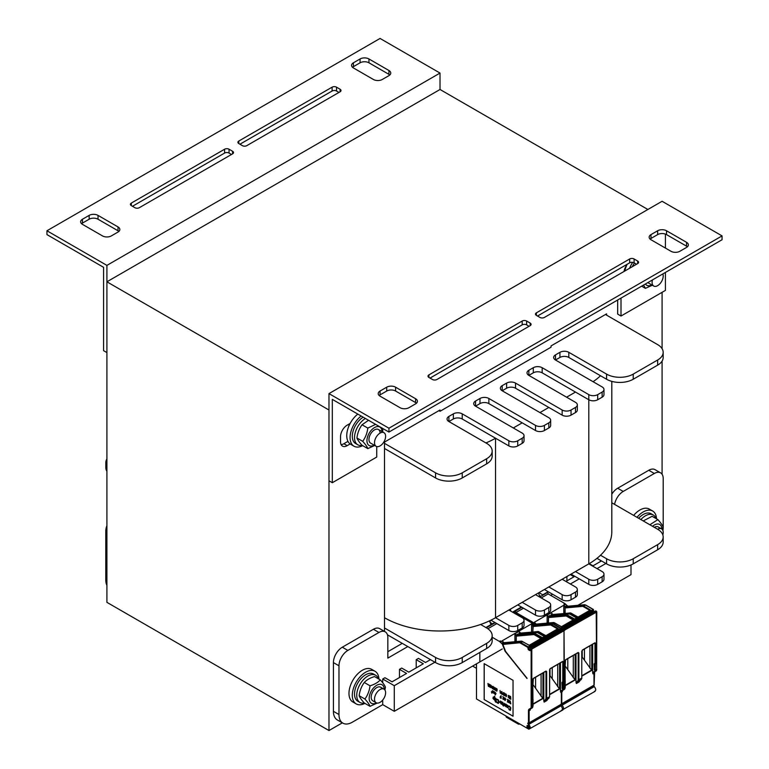 <?xml version="1.0" encoding="UTF-8"?>
<svg xmlns="http://www.w3.org/2000/svg" width="769" height="769" viewBox="0 0 769 769"><rect width="100%" height="100%" fill="white"/><g stroke="black" fill="none" stroke-linecap="round" stroke-linejoin="round"><path stroke-width="1.15" d="M106.91 281.8L106.91 602.338L328.978 730.55L328.978 410.012L106.91 281.8L440.022 89.483L647.883 209.485M626.485 265.497A12.564 7.257 120 0 0 626.043 266.891M349.808 423.632A12.564 7.257 120 0 0 348.444 427.16M606.578 315.136L606.578 313.858L551.056 345.906L551.056 347.184L440.022 411.3L440.022 410.012L384.5 442.069L384.5 631.426M342.34 722.841L328.978 730.55M662.09 292.316L662.09 348.693M662.09 361.074L662.09 474.281M46.947 234.612L103.575 267.314L103.575 350.654L106.91 352.577L106.91 265.392L46.947 230.767L46.947 234.612M352.529 67.297A6.277 3.624 180 0 1 353.413 66.653L360.075 62.808A6.277 3.624 180 0 1 368.957 62.808L388.941 74.353A6.277 3.624 180 0 1 389.825 74.987M239.928 144.226L332.093 91.021A3.143 1.817 180 0 1 336.534 91.021L338.975 92.424M132.451 206.284L224.606 153.069A3.143 1.817 180 0 1 229.047 153.069L231.488 154.482M81.601 223.721A6.277 3.624 180 0 1 82.475 223.077L89.146 219.232A6.277 3.624 180 0 1 98.028 219.232L118.013 230.767A6.277 3.624 180 0 1 118.897 231.411M353.413 67.941L373.398 79.476A6.277 3.624 -0 0 0 382.28 79.476L388.941 75.631A6.277 3.624 -0 0 0 390.777 73.065A6.277 3.624 -0 0 0 388.941 70.508L368.957 58.963A6.277 3.624 -0 0 0 360.075 58.963L353.413 62.808A6.277 3.624 -0 0 0 351.568 65.375A6.277 3.624 -0 0 0 353.413 67.941M242.37 145.639A3.143 1.817 -0 0 0 246.811 145.639L340.081 91.79A3.143 1.817 -0 0 0 341.003 90.502A3.143 1.817 -0 0 0 340.081 89.223L336.534 87.176A3.143 1.817 -0 0 0 332.093 87.176L238.823 141.025A3.143 1.817 -0 0 0 237.9 142.303A3.143 1.817 -0 0 0 238.823 143.582L242.37 145.639M134.892 207.688A3.143 1.817 -0 0 0 139.333 207.688L232.603 153.838A3.143 1.817 -0 0 0 233.516 152.56A3.143 1.817 -0 0 0 232.603 151.282L229.047 149.224A3.143 1.817 -0 0 0 224.606 149.224L131.336 203.074A3.143 1.817 -0 0 0 130.413 204.362A3.143 1.817 -0 0 0 131.336 205.64L134.892 207.688M118.013 232.055A6.277 3.624 -0 0 0 119.849 229.489A6.277 3.624 -0 0 0 118.013 226.922L98.028 215.387A6.277 3.624 -0 0 0 89.146 215.387L82.475 219.232A6.277 3.624 -0 0 0 80.639 221.799A6.277 3.624 -0 0 0 82.475 224.356L102.469 235.9A6.277 3.624 -0 0 0 111.351 235.9L118.013 232.055M46.947 230.767L380.059 38.45L440.022 73.065L106.91 265.392M440.022 73.065L440.022 89.483M388.941 432.063L722.053 239.745L722.053 235.9L388.941 428.218L388.941 432.063L332.314 399.371L332.314 482.711L376.723 457.065L376.723 446.558M379.175 395.526A6.277 3.624 180 0 1 380.059 394.882L386.72 391.037A6.277 3.624 180 0 1 395.602 391.037L415.587 402.572A6.277 3.624 180 0 1 416.471 403.216M430.025 378.088L522.189 324.874A3.143 1.817 180 0 1 526.63 324.874L529.072 326.287M537.512 316.03L629.667 262.825A3.143 1.817 180 0 1 634.108 262.825L636.549 264.238M650.103 239.101A6.277 3.624 180 0 1 650.987 238.467L657.649 234.612A6.277 3.624 180 0 1 666.531 234.612L686.525 246.157A6.277 3.624 180 0 1 687.399 246.801M415.587 398.727L395.602 387.192A6.277 3.624 -0 0 0 386.72 387.192L380.059 391.037A6.277 3.624 -0 0 0 378.223 393.603A6.277 3.624 -0 0 0 380.059 396.17L400.043 407.705A6.277 3.624 -0 0 0 408.925 407.705L415.587 403.86A6.277 3.624 -0 0 0 417.432 401.293A6.277 3.624 -0 0 0 415.587 398.727L415.587 402.572M526.63 321.029A3.143 1.817 -0 0 0 522.189 321.029L428.919 374.878A3.143 1.817 -0 0 0 427.997 376.166A3.143 1.817 -0 0 0 428.919 377.444L432.466 379.502A3.143 1.817 -0 0 0 436.907 379.502L530.177 325.652A3.143 1.817 -0 0 0 531.1 324.364A3.143 1.817 -0 0 0 530.177 323.086L526.63 321.029L526.63 324.874M634.108 258.98A3.143 1.817 -0 0 0 629.667 258.98L536.397 312.829A3.143 1.817 -0 0 0 535.484 314.108A3.143 1.817 -0 0 0 536.397 315.386L539.953 317.443A3.143 1.817 -0 0 0 544.394 317.443L637.664 263.594A3.143 1.817 -0 0 0 638.587 262.306A3.143 1.817 -0 0 0 637.664 261.027L634.108 258.98L634.108 262.825M650.987 234.612A6.277 3.624 -0 0 0 649.151 237.179A6.277 3.624 -0 0 0 650.987 239.745L670.972 251.28A6.277 3.624 -0 0 0 679.854 251.28L686.525 247.435A6.277 3.624 -0 0 0 688.361 244.869A6.277 3.624 -0 0 0 686.525 242.312L666.531 230.767A6.277 3.624 -0 0 0 657.649 230.767L650.987 234.612L650.987 238.467M388.941 428.218L328.978 393.603L662.09 201.276L722.053 235.9M350.145 423.44L347.194 425.142A9.42 5.441 120 0 0 340.532 436.677L340.532 441.81A9.42 5.441 120 0 0 342.484 446.126A9.42 5.441 120 0 0 347.194 445.655L350.145 443.953M347.963 441.368L343.858 443.732A9.42 5.441 -60 0 1 341.119 444.636M626.812 265.036A9.42 5.441 120 0 0 624.034 271.467M328.978 393.603L328.978 480.788L332.314 482.711M665.425 234.103L665.425 248.079M665.425 272.437L665.425 290.394L621.006 316.03L621.006 298.084M617.68 300.006L617.68 314.108L621.006 316.03M382.722 700.021L382.722 704.654L352.298 722.216A18.841 10.881 -60 0 1 342.878 723.148A18.841 10.881 -60 0 1 338.975 714.526L338.975 665.8A12.564 7.257 -60 0 1 347.857 650.42L378.944 632.464A12.564 7.257 -60 0 1 385.231 631.839A12.564 7.257 -60 0 1 387.836 637.597L387.836 658.11L407.82 646.566M385.231 631.839L379.675 628.638A12.564 7.257 120 0 0 373.398 629.263L342.311 647.21A12.564 7.257 120 0 0 333.419 662.599L333.419 711.315A18.841 10.881 120 0 0 337.322 719.947L342.878 723.148M402.264 643.365L387.836 651.699M614.575 504.387A12.564 7.257 -60 0 1 623.226 491.429L654.323 473.483A12.564 7.257 -60 0 1 660.6 472.858L655.053 469.657A12.564 7.257 120 0 0 648.767 470.272L617.68 488.228A12.564 7.257 120 0 0 611.807 494.179M660.6 472.858A12.564 7.257 -60 0 1 663.205 478.606L663.205 527.332A18.841 10.881 -60 0 1 662.926 530.62M434.908 662.215L394.276 685.679L382.722 679.008L382.722 682.747M382.722 679.008L384.942 677.729L392.046 681.824L406.57 673.442L399.467 669.338L399.467 677.547M399.467 669.338L401.687 668.059L408.791 672.164L423.315 663.772L416.212 659.677L416.212 667.876M416.212 659.677L418.432 658.389L425.536 662.494L430.467 659.648M566.907 576.51L566.907 580.874M600.397 560.303L600.397 561.543M394.276 685.679L394.276 711.315L502.263 648.969M577.913 605.29L631.003 574.645L631.003 564.965M605.905 563.485L597.023 568.618M579.259 578.874L570.377 583.998M552.613 594.254L550.681 595.379M589.208 563.639L592.986 565.821L601.464 560.928M565.936 581.441L574.02 576.769L570.242 574.587M538.973 592.639L542.751 594.822L548.172 591.697M539.973 596.427L540.53 596.11L539.636 595.591M490.161 622.467L492.516 623.822L494.871 622.467M382.722 704.654L394.276 711.315M440.022 411.3L438.907 410.656M611.807 502.782L657.649 529.255A18.841 10.881 180 0 1 663.166 536.945A18.841 10.881 180 0 1 657.649 544.644L633.223 558.746A18.841 10.881 180 0 1 606.578 558.746L600.512 555.247A78.515 45.333 180 0 1 588.804 563.869L602.137 571.569A6.277 3.624 180 0 1 603.973 574.126A6.277 3.624 180 0 1 602.137 576.692L597.696 579.259A6.277 3.624 180 0 1 588.804 579.259L575.481 571.569L562.158 579.259L575.481 586.949A6.277 3.624 180 0 1 577.327 589.515A6.277 3.624 180 0 1 575.481 592.082L571.04 594.639A6.277 3.624 180 0 1 562.158 594.639L548.835 586.949L535.512 594.639L548.835 602.338A6.277 3.624 180 0 1 550.671 604.895A6.277 3.624 180 0 1 548.835 607.462L544.394 610.028A6.277 3.624 180 0 1 535.512 610.028L522.189 602.338L508.857 610.028L522.189 617.718A6.277 3.624 180 0 1 524.025 620.285A6.277 3.624 180 0 1 522.189 622.852L517.748 625.418A6.277 3.624 180 0 1 508.857 625.418L495.534 617.728A78.515 45.333 180 0 1 480.596 624.476L486.652 627.975A18.841 10.881 180 0 1 492.17 635.675A18.841 10.881 180 0 1 486.652 643.365L462.227 657.466A18.841 10.881 180 0 1 435.581 657.466L384.5 627.975M384.5 617.728A78.515 45.333 -0 0 0 480.596 624.476M106.91 466.206A18.841 10.881 180 0 1 105.834 462.582A18.841 10.881 180 0 1 106.91 458.958M495.534 617.718L508.857 610.028M522.189 602.338L535.512 594.639M548.835 586.949L562.158 579.259M575.481 571.569L588.804 563.869L588.804 399.755L542.174 372.83A6.277 3.624 -0 0 0 533.292 372.83L528.851 375.397L575.481 402.322A6.277 3.624 180 0 1 577.327 404.888A6.277 3.624 180 0 1 575.481 407.445L571.04 410.012A6.277 3.624 180 0 1 562.158 410.012L515.528 383.087A6.277 3.624 -0 0 0 506.636 383.087L502.195 385.654A6.277 3.624 -0 0 0 500.359 388.22A6.277 3.624 -0 0 0 502.195 390.777L548.835 417.702A6.277 3.624 180 0 1 550.671 420.268A6.277 3.624 180 0 1 548.835 422.835L544.394 425.401A6.277 3.624 180 0 1 535.512 425.401L488.873 398.477A6.277 3.624 -0 0 0 479.991 398.477L475.55 401.034A6.277 3.624 -0 0 0 473.714 403.6A6.277 3.624 -0 0 0 475.55 406.167L522.189 433.091A6.277 3.624 180 0 1 524.025 435.658A6.277 3.624 180 0 1 522.189 438.224L517.748 440.781A6.277 3.624 180 0 1 508.857 440.781L462.227 413.857A6.277 3.624 -0 0 0 453.345 413.857L448.904 416.423A6.277 3.624 -0 0 0 447.058 418.99A6.277 3.624 -0 0 0 448.904 421.556L486.652 443.348A18.841 10.881 180 0 1 492.17 451.038A18.841 10.881 180 0 1 486.652 458.737L462.227 472.839A18.841 10.881 180 0 1 435.581 472.839L384.5 443.348M600.512 555.247A78.515 45.333 -0 0 0 611.807 531.821L611.807 381.376M106.91 471.339A18.841 10.881 180 0 1 105.834 467.715L105.834 462.582M492.17 635.675L492.17 640.798A18.841 10.881 180 0 1 486.652 648.488L462.227 662.599A18.841 10.881 180 0 1 435.581 662.599L387.441 634.8M524.025 620.285L524.025 625.418A6.277 3.624 180 0 1 522.189 627.975L517.748 630.542A6.277 3.624 180 0 1 508.857 630.542L490.92 620.179M550.671 604.895L550.671 610.028A6.277 3.624 180 0 1 548.835 612.595L544.394 615.162A6.277 3.624 180 0 1 535.512 615.162L517.748 604.895M577.327 589.515L577.327 594.639A6.277 3.624 180 0 1 575.481 597.205L571.04 599.772A6.277 3.624 180 0 1 562.158 599.772L544.394 589.515M603.973 574.126L603.973 579.259A6.277 3.624 180 0 1 602.137 581.825L597.696 584.382A6.277 3.624 180 0 1 588.804 584.382L571.04 574.126M663.166 536.945L663.166 542.078A18.841 10.881 180 0 1 657.649 549.768L633.223 563.869A18.841 10.881 180 0 1 606.578 563.869L596.975 558.332M575.481 392.065L566.599 397.189M577.327 404.888L577.327 410.012A6.277 3.624 180 0 1 575.481 412.578L571.04 415.145A6.277 3.624 180 0 1 562.158 415.145L515.528 388.22A6.277 3.624 -0 0 0 506.636 388.22L502.195 390.777L502.195 385.654M548.835 407.445L539.953 412.578M550.671 420.268L550.671 425.401A6.277 3.624 180 0 1 548.835 427.968L544.394 430.525A6.277 3.624 180 0 1 535.512 430.525L488.873 403.6A6.277 3.624 -0 0 0 479.991 403.6L475.55 406.167L475.55 401.034M522.189 422.835L513.308 427.968M524.025 435.658L524.025 440.781A6.277 3.624 180 0 1 522.189 443.348L517.748 445.914A6.277 3.624 180 0 1 508.857 445.914L462.227 418.99A6.277 3.624 -0 0 0 453.345 418.99L448.904 421.556L448.904 416.423M495.534 617.728L495.534 438.224A78.515 45.333 180 0 1 485.941 442.934M605.463 314.492L657.649 344.627A18.841 10.881 180 0 1 663.166 352.317L663.166 357.45A18.841 10.881 180 0 1 657.649 365.14L633.223 379.242A18.841 10.881 180 0 1 606.578 379.242L568.82 357.45A6.277 3.624 -0 0 0 559.938 357.45L555.497 360.007L602.137 386.932A6.277 3.624 180 0 1 603.973 389.499A6.277 3.624 180 0 1 602.137 392.065L597.696 394.632A6.277 3.624 180 0 1 588.804 394.632L542.174 367.707A6.277 3.624 -0 0 0 533.292 367.707L528.851 370.264A6.277 3.624 -0 0 0 527.005 372.83A6.277 3.624 -0 0 0 528.851 375.397L528.851 370.264M600.512 375.743A78.515 45.333 180 0 1 593.072 381.703M492.17 451.038L492.17 456.171A18.841 10.881 180 0 1 486.652 463.861L462.227 477.962A18.841 10.881 180 0 1 435.581 477.962L384.5 448.481M603.973 389.499L603.973 394.632A6.277 3.624 180 0 1 602.137 397.189L597.696 399.755A6.277 3.624 180 0 1 588.804 399.755L588.804 394.632M555.497 354.884A6.277 3.624 -0 0 0 553.661 357.45A6.277 3.624 -0 0 0 555.497 360.007L555.497 354.884L559.938 352.317L559.938 357.45M663.166 352.317A18.841 10.881 180 0 1 657.649 360.007L633.223 374.109A18.841 10.881 180 0 1 606.578 374.109L568.82 352.317A6.277 3.624 -0 0 0 559.938 352.317M624.822 271.005A18.841 10.881 -60 0 1 627.177 264.267M629.59 268.256A18.841 10.881 -60 0 1 632.704 262.354M633.656 515.403A18.841 10.881 -60 0 1 649.305 509.088L652.641 511.01A18.841 10.881 -60 0 1 656.524 518.835M636.992 517.326A18.841 10.881 -60 0 1 652.641 511.01M364.919 703.366A18.841 10.881 -60 0 1 356.201 703.914L352.875 701.991A18.841 10.881 -60 0 1 352.875 680.238A18.841 10.881 -60 0 1 371.715 669.357L375.041 671.279A18.841 10.881 -60 0 1 378.925 679.104M356.201 703.914A18.841 10.881 -60 0 1 356.201 682.161A18.841 10.881 -60 0 1 375.041 671.279M362.699 445.655A18.841 10.881 -60 0 1 353.98 446.203L350.654 444.28A18.841 10.881 -60 0 1 347.377 430.63A18.841 10.881 -60 0 1 357.825 414.097M353.98 446.203A18.841 10.881 -60 0 1 350.702 432.553A18.841 10.881 -60 0 1 361.151 416.019M640.865 519.565A15.707 9.065 -60 0 1 653.285 515.019A15.707 9.065 -60 0 1 655.986 518.527M638.645 518.287A15.707 9.065 -60 0 1 651.064 513.73L653.285 515.019M378.396 678.796A15.707 9.065 120 0 0 375.695 675.278L373.474 674A15.707 9.065 120 0 0 357.768 683.064A15.707 9.065 120 0 0 357.768 701.193L359.998 702.481A15.707 9.065 120 0 0 364.381 703.058M375.695 675.278A15.707 9.065 120 0 0 359.988 684.343A15.707 9.065 120 0 0 359.998 702.481M363.179 417.192A15.707 9.065 120 0 0 353.106 431.044A15.707 9.065 120 0 0 355.547 443.482L357.768 444.77A15.707 9.065 120 0 0 362.161 445.347M365.4 418.48A15.707 9.065 120 0 0 355.326 432.322A15.707 9.065 120 0 0 357.768 444.77M634.463 263.027A15.707 9.065 120 0 0 632.281 266.699M657.649 529.255A7.853 4.537 -60 0 1 661.58 528.87A7.853 4.537 -60 0 1 662.849 534.936M380.059 702.347A7.853 4.537 -60 0 1 376.137 702.731A7.853 4.537 -60 0 1 376.137 693.667A7.853 4.537 -60 0 1 383.981 689.13A7.853 4.537 -60 0 1 385.192 695.426A7.853 4.537 -60 0 1 380.059 702.347M380.059 445.914A7.853 4.537 -60 0 1 376.137 446.299A7.853 4.537 -60 0 1 376.137 437.234A7.853 4.537 -60 0 1 383.981 432.707A7.853 4.537 -60 0 1 385.192 438.993A7.853 4.537 -60 0 1 380.059 445.914M662.83 273.937A7.853 4.537 -60 0 1 657.649 285.645A7.853 4.537 -60 0 1 653.727 286.039A7.853 4.537 -60 0 1 652.468 279.916M659.542 528.543A7.853 4.537 120 0 0 654.323 527.332M661.869 529.062A10.679 6.162 120 0 0 652.535 526.304M649.872 524.766L657.889 519.623L652.131 516.297L643.22 520.921M657.889 519.623C660.667 522.67 662.378 525.102 663.013 526.919L662.503 529.754M645.441 283.982A10.679 6.162 120 0 0 651.795 284.914M652.323 285.232L645.412 288.346L643.566 285.059M645.412 288.346L641.644 286.174M380.059 433.091A7.853 4.537 120 0 0 372.369 431.611A7.853 4.537 120 0 0 370.591 443.107M382.049 431.582A10.679 6.162 120 0 0 374.349 427.67A10.679 6.162 120 0 0 366.957 440.656A10.679 6.162 120 0 0 374.195 445.184M374.734 445.491L367.813 448.615C367.178 446.799 365.467 444.367 362.689 441.319C365.467 437.523 367.178 433.12 367.813 428.102L375.608 424.363M382.77 428.506L382.76 431.995M368.524 420.278L362.055 424.776C359.277 428.564 357.566 432.966 356.931 437.994C357.566 439.81 359.277 442.242 362.055 445.289L367.813 448.615M367.813 428.102L362.055 424.776M362.689 441.319L356.931 437.994M381.953 688.813A7.853 4.537 120 0 0 373.744 690.331A7.853 4.537 120 0 0 372.811 700.819M384.269 689.322A10.679 6.162 120 0 0 376.589 685.371A10.679 6.162 120 0 0 369.178 698.367A10.679 6.162 120 0 0 376.445 702.885M380.29 679.892L374.532 676.566C370.052 677.922 366.63 679.892 364.275 682.488C361.497 686.275 359.786 690.677 359.152 695.705C359.786 697.521 361.497 699.953 364.275 703.001L370.033 706.327C369.399 704.51 367.688 702.078 364.91 699.031C367.688 695.243 369.399 690.831 370.033 685.813C374.522 684.458 377.944 682.478 380.29 679.892C383.068 682.939 384.779 685.371 385.423 687.188L384.913 690.014M377.156 703.068L370.033 706.327M364.275 682.488L370.033 685.813M359.152 695.705L364.91 699.031M106.91 525.573A12.564 7.257 120 0 0 105.795 531.177L105.795 579.903A18.841 10.881 120 0 0 106.91 585.411M476.501 663.839L476.501 698.973L528.466 728.974A4.393 2.538 -120 0 0 528.899 729.185L562.86 709.941M529.283 728.089L528.803 728.368A3.451 1.99 60 0 1 528.466 728.205L527.025 727.109L527.025 725.503L527.678 725.609A3.451 1.99 60 0 1 527.967 725.369A3.451 1.99 60 0 1 528.803 725.225L529.072 728.358M527.025 727.109L529.283 725.811M528.313 725.234L527.678 725.609M561.918 703.827L529.139 722.831L528.466 722.966L528.466 710.767A3.614 2.086 60 0 1 529.216 709.114L530.581 708.326A2.672 1.538 -120 0 0 531.139 707.105L531.139 649.449L530.466 649.065L530.466 650.084A1.096 0.634 60 0 1 529.687 650.536L528.803 650.026A1.096 0.634 60 0 1 528.024 648.671L527.919 647.46L520.296 643.057A2.672 1.538 -120 0 0 519.354 642.807L502.868 644.422L505.589 651.41L527.025 678.518L505.079 651.218L502.263 643.97L499.369 641.394L500.254 640.885L501.157 641.682L500.254 640.885M520.017 634.79L519.661 633.925L516.143 634.819L514.922 633.733L514.922 641.702M527.919 647.46L528.245 646.883L520.623 642.48A3.143 1.817 -120 0 0 519.517 642.182L502.263 643.97M534.878 625.264L534.051 624.476L532.802 625.197L531.581 624.12L531.581 632.08M535.532 624.755L534.84 625.159M514.586 613.335L515.989 612.528L532.677 622.159L531.792 622.679L532.686 623.476L531.581 624.12M535.56 624.716L533.58 622.967M502.791 644.162L503.253 643.249A1.567 0.904 60 0 0 503.013 643.547L502.244 642.846L503.484 642.125L502.263 641.038L501.157 641.682M519.661 633.925L518.892 633.223L520.142 632.512L518.921 631.426L514.922 633.733M532.686 623.198L501.157 641.404M532.936 685.246L532.936 685.89M532.936 684.852L533.282 685.448M532.85 679.21L533.369 678.498L532.936 684.794M557.563 628.927L551.162 625.235L551.498 624.659L558.227 628.542L545.788 635.723L539.059 631.839L538.281 632.291L545.019 636.174L542.347 637.712L535.618 633.829L534.84 634.271L541.568 638.164L529.139 645.345L522.401 641.452A3.143 1.817 -120 0 0 521.295 641.154L504.377 642.673L502.868 644.134M515.989 612.528A0.942 0.548 -120 0 0 514.74 611.422M561.062 704.394L561.678 705.115L528.37 724.35L527.736 723.216L528.466 722.966M528.37 724.35A4.393 2.538 -120 0 1 528.793 724.408L562.11 705.183A4.393 2.538 -120 0 0 561.678 705.115M562.206 709.95C564.004 709.297 563.965 707.711 562.11 705.202M492.17 637.241L499.369 641.394M479.837 661.407L479.837 652.429M528.899 729.185C530.687 728.531 530.658 726.945 528.803 724.427M513.038 716.218L513.038 680.315L484.162 663.647L484.162 699.55L513.038 716.218M563.014 688.764L563.446 688.832A3.143 1.817 60 0 1 562.793 690.274L562.427 690.485A3.143 1.817 -120 0 0 561.783 691.917L560.784 692.494L560.447 691.235L560.447 662.868M559.592 663.368L559.592 688.976L549.72 675.269M547.124 698.896L546.778 700.588L544.144 702.107L543.798 700.819L543.798 672.481M550.22 668.751L562.61 661.6L563.446 661.869L562.783 661.359L550.268 668.588L549.575 669.895L549.575 696.839L546.778 700.588L547.461 699.127L544.76 700.684L544.144 702.107M542.933 672.981L542.933 698.588L533.35 685.092M530.331 709.451L530.783 708.749A3.143 1.817 60 0 0 530.139 710.191L530.466 708.547L530.139 710.191L529.139 710.767A3.143 1.817 60 0 1 529.783 709.326L532.148 707.97A3.143 1.817 -120 0 0 532.802 706.528L533.032 699.492L532.888 706.125M562.427 690.485L561.437 691.062A3.143 1.817 -120 0 0 560.784 692.494M531.139 707.105L532.936 706.336L532.148 707.97L529.783 709.326L531.148 708.547A3.143 1.817 -120 0 0 531.802 707.105L531.802 649.449L530.6 648.392L563.244 629.542L564.004 629.83L564.446 688.255A3.143 1.817 60 0 1 563.792 689.697L563.792 689.697M562.783 682.334L563.11 682.91L563.446 682.334L562.783 682.334L562.783 661.869L562.072 661.926M562.274 688.726L561.928 682.593L562.447 682.141M533.426 678.45L545.817 671.299L546.672 671.577L545.99 671.058L533.465 678.287L532.802 679.556L532.936 699.838L532.802 679.171M562.783 688.851A2.672 1.538 60 0 1 562.226 690.053L560.861 690.841A3.614 2.086 -120 0 0 560.447 691.235M545.99 671.058L532.994 678.825M546.672 671.577L546.672 698.521L546.048 699.944L544.173 700.463A3.614 1.971 -117.5 0 0 543.798 700.819M549.575 696.454L548.903 698.3L544.173 700.463M550.268 668.588L549.806 669.088M557.736 664.435L557.736 686.755M549.72 675.451L549.72 676.211M550.008 668.953L550.008 675.48M516.143 634.819L516.143 636.194M540.905 638.549L534.503 634.848L534.84 634.271A3.143 1.817 -120 0 0 533.724 633.973L517.585 635.04A1.567 0.904 -120 0 0 517.354 635.107L517.393 634.098M503.484 642.125L503.484 643.115M534.955 625.591L535.714 624.803L552.161 623.332A3.143 1.817 60 0 1 553.276 623.63L560.889 628.033L561.63 630.474M534.013 625.495L534.032 624.986M532.802 625.197L532.802 626.581M520.142 632.512L520.142 633.502M552.257 667.598L552.257 678.277M541.088 674.048L541.088 696.368M535.599 677.21L535.599 687.899M490.353 620.458L489.978 622.054M487.873 628.754L496.822 623.592M472.618 666.089L476.501 668.328M489.44 620.891L491.151 625.005M491.112 624.505L485.873 627.533M484.162 699.55L513.038 716.17M484.21 663.676L484.21 699.521M509.424 706.182L510.76 707.855L510.424 710.364L510.808 707.826L509.472 706.153M509.03 708.768L509.972 709.806L510.481 709.326L510.318 707.432L509.078 706.682M507.876 707.74L508.03 705.654L506.761 704.808L508.203 706.624L507.876 707.74L507.098 707.461L506.761 704.808M505.983 706.817L506.031 704.173L505.704 706.259M505.608 706L504.81 705.433L504.435 703.299L505.204 706.038L505.704 704.039M503.983 705.663L502.811 702.308L503.983 705.663L503.262 705.904L502.657 704.894L503.262 704.913L502.763 702.337M503.541 706.057L503.589 705.433M503.262 704.865L502.657 704.567M500.859 701.549L502.215 702.751L501.984 703.366L500.821 702.933L502.042 704.375L500.879 703.789L500.436 700.992M501.984 703.366L502.032 702.03L500.879 701.491M501.888 703.933L500.869 702.962M502.042 704.375L501.936 703.818M499.994 702.539L499.216 701.674M498.379 703.404L498.812 701.309L498.206 699.732L496.88 699.184L498.6 700.501L498.6 703.202L497.38 703.077L496.601 701.645M498.274 702.837L497.034 702.087L498.264 702.847L498.437 701.145L497.879 700.011L496.601 699.761L496.88 699.184M496.159 702.366L495.88 698.358M495.438 700.722L495.159 697.944M495.438 701.953L495.159 701.386M494.717 700.309L494.755 696.358L494.717 700.309L492.939 698.3L493.381 697.002L494.438 698.021L494.438 696.224M494.38 697.829L493.217 697.07M510.203 703.231L510.203 700.992L510.818 703.904L509.76 703.029M510.818 703.904L510.203 700.992M509.213 702.558L508.674 700.271M509.539 701.318L509.193 700.357L509.539 701.318L508.674 700.761L509.318 702.876L508.597 702.03M509.318 702.876L508.828 700.569M508.29 702.453L508.338 699.857L508.29 702.453L508.126 701.097L507.29 701.876L507.79 701.126L507.29 699.309L507.925 700.934L508.126 699.79M507.511 702.001L508.126 701.136M507.963 700.876L507.29 699.309M505.07 700.588L505.781 699.146L504.906 697.925L505.733 699.175L504.906 700.492L504.906 697.925M504.041 699.454L504.32 698.137M503.782 697.502L502.734 696.676L503.733 697.252L502.907 698.742L503.733 697.531M503.57 699.559L502.763 698.877L503.512 697.396L502.734 696.676M501.186 698.348L501.061 695.657L501.186 698.348L500.186 697.771L501.013 697.925L500.292 696.801L501.013 696.887L501.013 695.685M501.013 697.868L500.186 697.445M501.013 696.839L500.292 696.474M495.294 694.945L496.005 693.503L495.13 692.292L495.967 693.532L495.13 694.849L495.13 692.292M494.63 693.744L494.678 691.975L494.63 693.744L493.717 693.167L493.602 691.408M493.938 693.129L494.054 691.667L494.438 693.359L494.054 691.667M494.457 693.34L494.534 691.898M493.381 693.023L493.429 691.254L493.381 693.023L492.468 692.436L492.352 690.687M492.689 692.408L492.804 690.947L493.189 692.638L492.804 690.947M493.208 692.619L493.285 691.177M510.818 699.29L510.645 696.627M510.424 699.069L510.472 696.474L509.424 695.926L510.424 696.503L510.424 699.069L509.424 698.492L510.26 698.646L509.539 697.521L510.26 697.608L510.26 696.733L509.424 695.926M510.26 698.588L509.424 698.165M510.26 697.56L509.539 697.195M509.011 698.089L508.943 695.647L508.261 695.416L509.126 696.128L509.126 697.935L508.126 697.079M508.29 695.926L508.261 695.416M506.511 694.84L505.877 693.926L506.511 694.84L505.906 694.215L505.704 694.984L506.569 695.916L505.877 696.387L505.877 693.926M505.752 694.945L505.915 694.215M506.29 696.627L506.56 695.58L505.877 694.859M504.685 695.753L505.387 694.311L504.512 693.09L505.348 694.33L504.512 695.657L504.512 693.09M504.012 695.368L503.224 694.59L503.618 692.523L503.186 694.609L504.012 695.368L503.013 694.792L503.57 692.542M502.791 693.292L502.407 692.802M501.946 691.562L501.35 693.551L502.186 694.032L501.398 693.532L501.907 691.581M502.186 694.311L501.186 693.734L501.734 691.485M500.965 692.235L500.571 691.744M500.225 692.638L500.013 690.495M500.186 693.157L500.35 692.427M496.822 691.158L497.091 690.283L496.438 690.937L496.13 688.909L496.851 688.716L496.966 689.985L497.178 689.457L496.409 688.466M495.572 690.437L495.928 688.841L495.246 687.794L495.909 689.159L495.246 690.245L495.246 687.794M494.352 689.735L494.707 688.14L494.025 687.082L494.688 688.457L494.025 689.543L494.025 687.082M493.467 689.274L493.064 686.429L493.467 689.274L492.91 686.717L492.352 688.63L492.804 686.323M492.525 688.726L492.929 686.832M491.776 687.755L492.054 686.438M491.468 686.159L491.122 685.304L491.468 686.159L490.632 685.564L490.689 687.236L491.439 687.505L490.747 687.649L490.632 685.237M491.026 686.717L490.728 685.477M491.199 687.592L490.776 686.669M489.978 686.89L489.459 686.198L490.295 684.823L489.247 684.275L490.247 684.852L489.411 686.227L490.189 687.005L489.661 687.082L489.276 685.929L490.026 684.996L489.247 684.275M488.757 684.593L487.911 683.506L488.19 684.323L489.026 684.15L488.363 686.323L487.911 683.506M488.584 686.457L488.863 684.054M491.987 692.09L491.439 691.696L491.785 693.013L491.939 692.119M491.852 693.138L491.439 691.696M507.684 707.336L506.809 706.423L507.002 705.183M501.792 702.962L500.869 702.578L501.061 701.837L500.821 702.606L501.878 702.885L501.042 701.837M494.323 699.425L493.717 697.521L493.381 698.963L494.323 699.425L493.429 698.944L493.371 697.531M505.118 700.078L505.118 699.146M495.342 694.436L495.342 693.503M505.781 695.464L506.262 696.339L505.733 695.484M506.3 696.31L505.906 695.147M504.724 695.243L504.724 694.301M496.909 689.735L496.389 688.793M496.832 690.841L496.466 689.918M495.582 690.12L495.274 688.082M494.006 687.409L493.967 689.13L493.967 687.438M494.361 689.418L494.054 687.371M488.498 686.035L488.277 684.583M508.982 706.913L508.924 706.144M510.424 710.364L509.155 709.787L508.655 708.595M509.424 709.537L509.972 709.806M507.655 705.567L506.982 705.183L506.704 705.759L507.655 707.365L507.655 705.567M505.598 706.346L504.541 705.577L504.435 703.299M505.07 700.155L505.07 699.117L505.07 700.155M495.294 694.513L495.294 693.475L495.294 694.513M508.876 697.791L508.405 695.714M504.685 695.311L504.685 694.272L504.685 695.311M488.219 684.554L488.469 686.169L488.219 684.554M527.582 727.436L529.418 726.378M552.219 616.2L551.863 615.335L548.345 616.229L547.124 615.142L547.124 623.101M560.12 628.869L560.447 628.292L552.824 623.89A3.143 1.817 -120 0 0 551.719 623.592L534.58 625.312M567.07 606.674L566.253 605.885L565.004 606.606L563.783 605.53L563.783 613.489M567.753 606.308L567.041 606.568M567.782 606.145L564.879 603.569L563.985 604.088L564.888 604.886L563.783 605.53M535.205 624.947L534.445 624.255L535.685 623.534L534.465 622.448L533.359 623.092L532.456 622.294L531.562 622.803L514.874 613.172A0.942 0.548 -120 0 0 513.634 612.066L513.01 612.422M534.417 625.332L532.465 623.601M551.863 615.335L551.094 614.633L552.344 613.922L551.123 612.835L547.124 615.142M564.888 604.607L533.359 622.813L532.456 622.294M565.138 666.656L565.138 667.3M565.138 666.262L565.484 666.858M565.551 659.927L565.138 666.204M589.765 610.336L583.363 606.645L583.7 606.068L590.429 609.952L577.99 617.132L571.261 613.249L570.483 613.7L577.211 617.584L574.549 619.122L567.82 615.238L567.041 615.681L573.77 619.574L561.341 626.754L554.603 622.861A3.143 1.817 -120 0 0 553.497 622.563L536.579 624.072L535.628 625.207L535.974 624.63M541.232 597.946L548.182 593.937A0.942 0.548 -120 0 0 546.942 592.832L539.655 597.042L547.047 592.736M548.182 593.937L564.879 603.569M593.255 685.804L593.879 686.525L560.572 705.759L559.947 705.038M595.062 691.35L561.091 710.594C562.889 709.941 562.86 708.355 561.005 705.836L594.302 686.592A4.393 2.538 -120 0 0 593.879 686.525M594.408 691.36C596.196 690.706 596.167 689.12 594.312 686.611M593.985 685.15L560.668 704.375M594.004 672.962L592.986 673.904L592.649 672.644L592.649 644.278M591.784 644.778L591.784 670.385L581.922 656.678M579.326 680.305L578.97 681.997L576.346 683.516L575.991 682.228L575.991 653.89M582.421 650.161L594.812 643.009L595.648 643.278L594.985 642.769L582.46 649.997L581.777 651.305L581.777 678.248L578.97 681.997L579.663 680.536L576.952 682.093L576.346 683.516M575.135 654.39L575.135 679.998L565.551 666.502M562.533 690.86L562.985 690.158A3.143 1.817 60 0 0 562.341 691.6L562.668 689.947L562.341 691.6L561.341 692.177A3.143 1.817 60 0 1 561.985 690.735L564.35 689.38A3.143 1.817 -120 0 0 565.004 687.938L565.234 680.901L565.09 687.534M595.216 670.174L595.648 670.241A3.143 1.817 60 0 1 594.995 671.683L593.63 672.471A3.143 1.817 -120 0 0 592.986 673.904M563.341 688.515L565.138 687.746L564.35 689.38L561.985 690.735L563.35 689.956A3.143 1.817 -120 0 0 564.004 688.515L564.004 630.849L562.802 629.801L595.446 610.951L596.206 611.24L596.648 669.664A3.143 1.817 60 0 1 595.994 671.106L596.782 669.472L595.004 670.251M594.985 663.743L595.312 664.32L595.648 663.743L594.985 663.743L594.985 643.278L594.274 643.336M594.475 670.135L594.129 663.993L594.648 663.551M565.619 659.86L578.019 652.708L578.874 652.987L578.182 652.468L565.667 659.696L565.004 660.965L565.196 660.235M594.985 670.26A2.672 1.538 60 0 1 594.427 671.462L593.062 672.25A3.614 2.086 -120 0 0 592.649 672.644M565.052 660.619L565.138 681.238L565.004 660.581M565.667 659.696L578.182 652.468M578.874 652.987L578.874 679.931L578.25 681.353L576.375 681.872A3.614 1.971 -117.5 0 0 575.991 682.228M581.095 679.709L576.375 681.872M581.777 677.864L581.777 651.305M589.938 645.845L589.938 668.165M581.922 656.861L581.922 657.62M582.21 650.363L582.21 656.889M548.345 616.229L548.345 617.603M549.556 616.527L549.595 615.508M535.685 623.534L535.685 624.524M567.157 607.001L567.916 606.212L584.363 604.742A3.143 1.817 60 0 1 585.469 605.04L593.091 609.442L593.831 611.884M566.205 606.904L566.253 605.885M565.004 606.606L565.004 607.991M552.344 613.922L552.344 614.912M584.459 649.007L584.459 659.687M573.289 655.457L573.289 677.777M567.801 658.62L567.801 669.299M538.425 592.966L540.001 596.802M539.963 596.302L539.175 596.763M514.874 613.172L523.468 608.202M510.289 609.202L510.924 611.22M521.411 607.02L512.529 612.143M353.413 62.808L353.413 66.653M360.075 58.963L360.075 62.808M368.957 58.963L368.957 62.808M388.941 70.508L388.941 74.353M238.823 141.025L238.823 143.582M332.093 87.176L332.093 91.021M336.534 87.176L336.534 91.021M340.081 89.223L340.081 91.79M131.336 203.074L131.336 205.64M224.606 149.224L224.606 153.069M229.047 149.224L229.047 153.069M232.603 151.282L232.603 153.838M118.013 226.922L118.013 230.767M82.475 219.232L82.475 223.077M89.146 215.387L89.146 219.232M98.028 215.387L98.028 219.232M395.602 387.192L395.602 391.037M380.059 391.037L380.059 394.882M386.72 387.192L386.72 391.037M522.189 321.029L522.189 324.874M530.177 323.086L530.177 325.652M428.919 374.878L428.919 377.444M629.667 258.98L629.667 262.825M637.664 261.027L637.664 263.594M536.397 312.829L536.397 315.386M657.649 230.767L657.649 234.612M666.531 230.767L666.531 234.612M686.525 242.312L686.525 246.157M343.858 443.732L347.194 445.655M347.857 650.42L342.311 647.21M333.419 662.599L338.975 665.8M373.398 629.263L378.944 632.464M623.226 491.429L617.68 488.228M648.767 470.272L654.323 473.483M338.975 714.526L333.419 711.315M435.581 662.599L435.581 657.466M462.227 662.599L462.227 657.466M486.652 648.488L486.652 643.365M508.857 630.542L508.857 625.418M517.748 630.542L517.748 625.418M522.189 627.975L522.189 622.852M535.512 615.162L535.512 610.028M544.394 615.162L544.394 610.028M548.835 612.595L548.835 607.462M562.158 599.772L562.158 594.639M571.04 599.772L571.04 594.639M575.481 597.205L575.481 592.082M588.804 584.382L588.804 579.259M597.696 584.382L597.696 579.259M602.137 581.825L602.137 576.692M606.578 563.869L606.578 558.746M633.223 563.869L633.223 558.746M657.649 549.768L657.649 544.644M435.581 472.839L435.581 477.962M462.227 472.839L462.227 477.962M486.652 458.737L486.652 463.861M453.345 413.857L453.345 418.99M462.227 413.857L462.227 418.99M508.857 440.781L508.857 445.914M517.748 440.781L517.748 445.914M522.189 438.224L522.189 443.348M479.991 398.477L479.991 403.6M488.873 398.477L488.873 403.6M535.512 425.401L535.512 430.525M544.394 425.401L544.394 430.525M548.835 422.835L548.835 427.968M506.636 383.087L506.636 388.22M515.528 383.087L515.528 388.22M562.158 410.012L562.158 415.145M571.04 410.012L571.04 415.145M575.481 407.445L575.481 412.578M533.292 367.707L533.292 372.83M542.174 367.707L542.174 372.83M597.696 394.632L597.696 399.755M602.137 392.065L602.137 397.189M568.82 352.317L568.82 357.45M606.578 374.109L606.578 379.242M633.223 374.109L633.223 379.242M657.649 360.007L657.649 365.14M105.795 531.177L106.91 531.821M106.91 580.537L105.795 579.903M518.604 723.273L519.402 723.869A0.942 0.548 60 0 1 518.739 724.129L506.242 716.91L505.935 715.968M534.503 634.848A2.672 1.538 -120 0 0 533.561 634.598L516.643 636.107A1.096 0.634 -120 0 0 516.259 636.665L516.259 641.577M563.792 629.551L530.581 648.998M531.023 649.257L564.235 629.801M551.162 625.235A2.672 1.538 -120 0 0 550.22 624.986L550.383 624.361A3.143 1.817 -120 0 1 551.498 624.659L553.507 623.611M520.296 643.057L522.737 641.644M530.35 649.978L529.139 649.449L528.245 646.883L561.13 628.013M528.466 728.205L529.408 727.666M527.736 723.523L528.697 722.966M528.226 722.927L527.736 723.216M561.783 691.917L561.783 703.981M529.139 722.831L529.139 710.767L528.466 710.767M549.72 694.676L559.592 688.976M533.321 704.144L542.933 698.588M562.226 690.053L560.861 690.841M562.11 687.976L562.226 682.91L563.11 682.91L563.11 688.553L562.11 688.486L562.562 682.334M563.446 661.869L563.446 682.334M545.308 671.606L545.99 671.568L545.99 698.512L549.575 696.839L549.72 669.703L550.162 668.809L562.783 661.359M562.802 688.841L564.581 688.063M564.581 630.407L531.139 649.449M532.802 679.556L532.936 699.752M562.937 688.803L563.446 688.745M562.793 690.274L561.437 691.062M533.138 705.346L532.907 706.096M545.99 698.512L545.461 699.713M549.72 694.292L559.457 688.668M550.22 624.986L533.302 626.495A1.096 0.634 -120 0 0 532.907 627.043L532.907 631.964M545.932 635.646L538.069 631.503L520.257 633.502L537.944 631.541A3.143 1.817 -120 0 1 539.059 631.839L539.396 632.031M521.286 633.031L520.805 633.127A1.567 0.904 -120 0 1 521.026 633.05L538.271 631.551M534.609 625.341L550.383 624.361L552.286 623.294M519.806 634.281A1.096 0.634 60 0 1 520.084 634.127L537.002 632.608L537.175 631.993A3.143 1.817 60 0 1 538.281 632.291L537.944 632.868L544.346 636.559M542.491 637.636L535.618 633.829A3.143 1.817 -120 0 0 534.503 633.531L534.83 633.541M519.354 642.807L521.613 641.163M561.476 628.609L528.024 647.652M530.466 649.065L530.466 649.699M529.687 650.536L530.331 649.776M528.803 650.026L530.341 648.748M528.024 648.671L561.341 629.83M502.868 644.422L503.07 643.653M533.561 634.598L533.724 633.973L517.845 635.021M535.955 634.021L534.628 633.493L517.354 635.107A1.567 0.904 -120 0 0 517.181 635.271M516.643 636.107L516.816 635.492A1.567 0.904 -120 0 0 516.585 635.559A1.567 0.904 -120 0 0 516.259 636.28L516.114 641.586M533.946 625.591A1.567 0.904 60 0 1 534.128 625.428A1.567 0.904 60 0 1 534.359 625.36L535.839 624.764M532.907 627.043L532.907 626.658A1.567 0.904 -120 0 1 533.234 625.947L532.773 631.974M533.302 626.495L533.465 625.87A1.567 0.904 -120 0 0 533.234 625.947L534.84 625.284M537.002 632.608A2.672 1.538 60 0 1 537.944 632.868M519.719 634.06A1.567 0.904 60 0 1 520.027 633.569L520.805 633.127A1.567 0.904 -120 0 0 520.623 633.291M519.565 634.483L520.027 633.569A1.567 0.904 60 0 1 520.257 633.502L520.084 634.127M516.259 636.665L517.354 635.107M529.274 645.258L521.42 641.115L504.377 642.673A1.567 0.904 -120 0 0 504.147 642.74L503.253 643.249A1.567 0.904 60 0 1 503.484 643.182L503.291 643.499M504.627 642.644L504.147 642.74A1.567 0.904 -120 0 0 503.974 642.903M530.581 708.326L531.148 708.547M529.216 709.114L529.783 709.326M546.048 699.944L544.76 700.684M533.321 703.76L542.799 698.281M562.216 682.113L562.11 682.843L562.447 682.266M495.217 622.659L486.325 627.792L495.246 622.679M529.457 727.051L527.967 727.916M573.107 619.958L566.705 616.257A2.672 1.538 -120 0 0 565.763 616.007L548.845 617.517A1.096 0.634 -120 0 0 548.46 618.074L548.46 622.986M596.09 611.172L562.783 630.407M563.225 630.657L596.436 611.211L596.648 612.009L563.341 630.849M583.363 606.645A2.672 1.538 -120 0 0 582.421 606.395L582.585 605.77A3.143 1.817 -120 0 1 583.7 606.068L585.709 605.02L593.332 609.423L560.447 628.292L560.889 630.08L593.678 611.047L594.216 611.98M552.498 624.466L554.939 623.053M593.543 610.855L593.332 609.423L593.543 610.211L560.226 629.061M593.591 611.201A1.096 0.634 -120 0 0 593.908 611.836M594.12 685.237L594.629 671.895A3.143 1.817 -120 0 0 593.985 673.327L593.985 685.39M561.341 704.241L561.341 692.177M581.922 676.086L591.784 670.385M565.523 685.554L575.135 679.998M594.427 671.462L593.062 672.25M594.312 669.386L594.427 664.32L595.312 664.32L595.312 669.962L594.312 669.895L594.764 663.743M595.648 643.278L595.648 663.743M582.364 650.218L594.985 642.769M565.004 660.965L565.138 681.161M581.104 679.709L581.922 678.056L578.192 679.921L577.663 681.123M595.139 670.212L595.648 670.155M596.648 669.28L596.782 611.816L595.994 610.961L595.312 611.24M594.995 671.683L593.63 672.471M565.33 686.755L565.109 687.505M577.509 653.016L578.192 652.977L578.192 679.921M581.922 675.701L591.659 670.078M582.421 606.395L565.503 607.904A1.096 0.634 -120 0 0 565.109 608.452L565.109 613.374M578.134 617.055L570.271 612.912L552.459 614.912L570.146 612.951A3.143 1.817 -120 0 1 571.261 613.249L571.588 613.441M553.488 614.441L552.998 614.537A1.567 0.904 -120 0 1 553.228 614.46L570.473 612.96M566.811 606.741L582.585 605.77L584.488 604.703L585.805 605.232M552.007 615.69A1.096 0.634 60 0 1 552.286 615.527L569.204 614.018L569.368 613.402A3.143 1.817 60 0 1 570.483 613.7L570.146 614.277L576.548 617.968M566.705 616.257L567.041 615.681A3.143 1.817 -120 0 0 565.926 615.383L550.046 616.43M574.693 619.045L567.82 615.238A3.143 1.817 -120 0 0 566.705 614.94L567.022 614.95M551.546 624.217L553.815 622.573M584.68 604.751L566.33 606.837A1.567 0.904 60 0 1 566.561 606.77L567.032 606.722M561.178 630.734L560.889 630.08M535.109 625.678L535.272 625.062M565.763 616.007L565.926 615.383L549.787 616.45A1.567 0.904 -120 0 0 549.556 616.517A1.567 0.904 -120 0 0 549.383 616.68M548.845 617.517L549.008 616.901A1.567 0.904 -120 0 0 548.787 616.969A1.567 0.904 -120 0 0 548.46 617.69L548.316 622.996M566.147 607.001A1.567 0.904 60 0 1 566.33 606.837L565.436 607.356A1.567 0.904 -120 0 0 565.109 608.068L564.975 613.383M565.109 608.452L565.436 607.356A1.567 0.904 -120 0 1 565.667 607.279L565.503 607.904M569.204 614.018A2.672 1.538 60 0 1 570.146 614.277M551.921 615.469A1.567 0.904 60 0 1 552.229 614.979L552.998 614.537A1.567 0.904 -120 0 0 552.824 614.7M551.758 615.892L552.229 614.979A1.567 0.904 60 0 1 552.459 614.912L552.286 615.527M548.46 618.074L548.787 616.969L549.912 616.411L566.83 614.902L568.147 615.431M561.476 626.668L553.622 622.525L536.579 624.072A1.567 0.904 -120 0 0 536.349 624.149L535.484 624.649A1.567 0.904 60 0 1 535.685 624.591L535.493 624.909M536.829 624.053L536.349 624.149A1.567 0.904 -120 0 0 536.166 624.313M578.25 681.353L576.952 682.093M565.523 685.169L575.001 679.69M594.418 663.522L594.312 664.253L594.648 663.676M514.99 611.288L521.891 607.299M661.58 528.87L658.235 526.938M383.981 689.13L380.645 687.198M376.137 702.731L372.792 700.799M383.981 432.707L378.415 429.487M376.137 446.299L370.571 443.088M653.727 286.039L648.161 282.819M505.771 715.872L506.377 717.198L518.431 724.158L519.681 723.898M527.025 678.22L505.55 651.506L502.763 644.403L503.772 643.22M514.846 611.326L512.981 612.403M521.863 607.279L513.74 611.97"/></g></svg>
